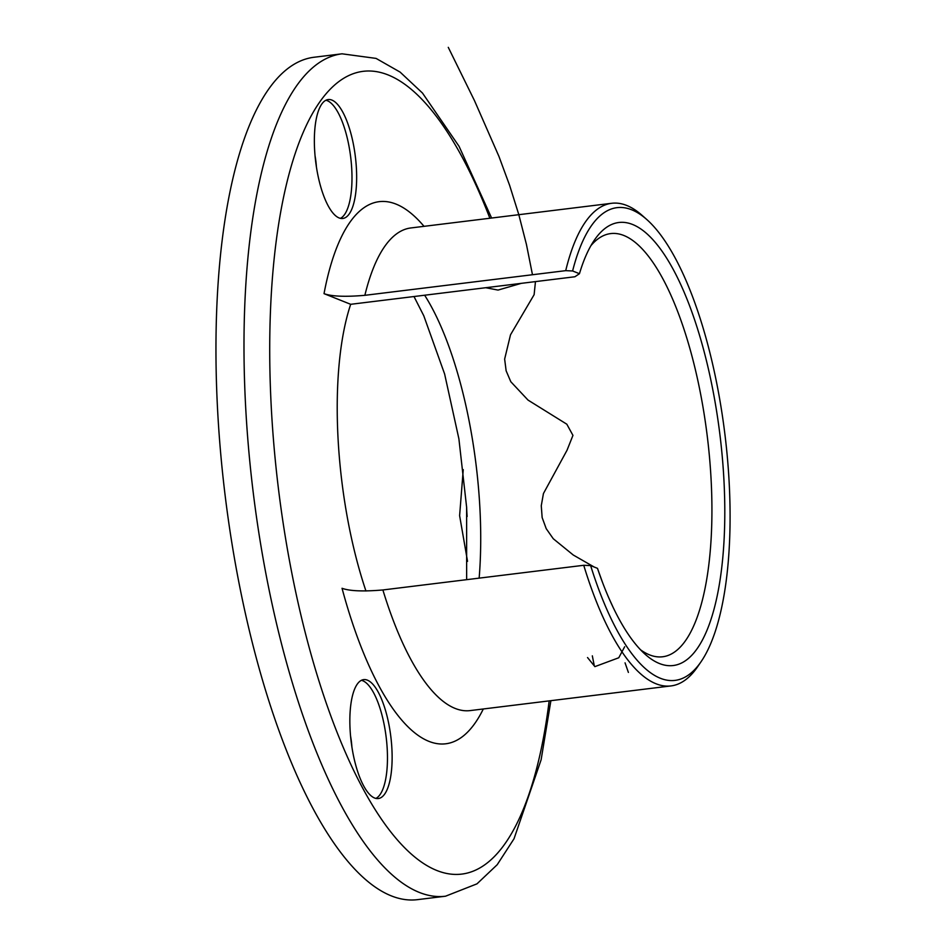 <?xml version="1.0" encoding="UTF-8"?>
<svg xmlns="http://www.w3.org/2000/svg" width="947" height="947" viewBox="0 0 947 947"><rect width="100%" height="100%" fill="white"/><g stroke="black" fill="none" stroke-linecap="round" stroke-linejoin="round"><path stroke-width="1.42" d="M565.714 270.653L364.867 295.322C345.3 297.003 331.687 296.447 324.028 293.653L350.686 304.307L574.9 276.761L579.457 273.707A223.161 74.482 -97 0 1 594.396 240.088A223.161 74.482 -97 0 1 719.957 434.945A223.161 74.482 -97 0 1 645.286 654.389A223.161 74.482 -97 0 1 597.486 568.342L590.632 565.596A238.147 79.489 83 0 0 701.111 661.645A238.147 79.489 83 0 0 728.859 477.134A238.147 79.489 83 0 0 646.801 219.538A238.147 79.489 83 0 0 572.604 270.972L565.714 270.653A243.13 81.158 -97 0 1 611.703 203.285A243.13 81.158 -97 0 1 642.149 215.407L646.801 219.538M391.821 747.408A59.91 19.994 83 0 0 363.684 679.615A59.91 19.994 83 0 0 350.153 730.753A59.91 19.994 83 0 0 378.291 798.546A59.91 19.994 83 0 0 391.821 747.408M375.9 798.416A59.91 19.994 83 0 0 387.157 747.988A59.91 19.994 83 0 0 361.399 680.313M351.893 746.934A32.447 10.831 83 0 0 350.556 736.091M356.344 167.347A59.91 19.994 83 0 0 328.207 99.553A59.91 19.994 83 0 0 314.664 150.68A59.91 19.994 83 0 0 342.814 218.473A59.91 19.994 83 0 0 356.344 167.347M340.423 218.355A59.91 19.994 83 0 0 351.68 167.915A59.91 19.994 83 0 0 325.922 100.252M316.405 166.861A32.447 10.831 83 0 0 315.079 156.018M218.141 419.45A424.363 141.648 83 0 0 417.497 899.65L445.528 896.205A424.363 141.648 -97 0 1 246.173 416.005A424.363 141.648 -97 0 1 342.045 53.813L314.013 57.258A424.363 141.648 83 0 0 218.141 419.45M640.586 649.831A213.182 71.155 83 0 0 662.675 656.768A213.182 71.155 83 0 0 710.83 474.814A213.182 71.155 83 0 0 610.685 233.589A213.182 71.155 83 0 0 590.928 245.652M350.686 304.307A213.182 71.155 83 0 0 338.316 443.078A213.182 71.155 83 0 0 365.944 590.987M483.313 708.972A273.091 91.149 -97 0 1 342.045 588.288C349.668 591.082 363.281 591.638 382.884 589.957A243.13 81.158 83 0 0 470.138 710.593L670.997 685.924A243.13 81.158 -97 0 1 583.743 565.288L382.884 589.957M583.743 565.288L590.632 565.596M701.111 661.645L697.596 666.783A243.13 81.158 -97 0 1 670.997 685.924M572.604 270.972L579.457 273.707M628.394 672.429L625.056 662.853M594.171 665.173L592.325 655.845M587.531 657.549L594.894 666.629L618.77 657.763L624.665 646.754M602.351 615.739L601.937 614.816M612.969 607.039L609.028 598.386M602.671 582.807L598.042 569.976M585.27 570.224L585.506 570.982M594.148 567.004L573.278 555.025L553.261 538.725L546.23 528.686L542.146 517.571L541.27 505.722L543.436 493.541L567.04 450.227L572.947 435.371L566.827 424.209L528.024 400.084L510.812 381.736L506.136 370.822L504.644 359.079L510.504 334.812L534.12 294.683L535.469 281.602M485.74 287.722L498.051 290.078L521.264 283.354M532.474 274.737L526.449 244.492L518.802 214.602L509.569 185.198L498.927 156.373L474.483 100.642L448.274 47.35M424.647 295.227A213.182 71.155 -97 0 1 479.62 503.224A213.182 71.155 -97 0 1 479.146 578.132M466.622 507.095A79.879 26.658 83 0 0 466.918 513.404A79.879 26.658 83 0 0 467.131 516.517M489.871 218.248A404.393 134.971 83 0 0 333.699 85.857A404.393 134.971 83 0 0 271.801 416.491A404.393 134.971 83 0 0 403.824 846.914A404.393 134.971 83 0 0 549.165 700.887M611.703 203.285L410.844 227.955A243.13 81.158 83 0 0 364.867 295.322M324.028 293.653A273.091 91.149 -97 0 1 424.019 226.333M466.646 579.671L466.622 507.213L458.893 438.816L444.617 373.982L423.771 315.753L413.993 296.529M467.546 561.358L459.615 515.642L463.249 469.629M445.528 896.205L476.98 883.847L497.222 864.694L514.02 838.77L541.116 759.802L550.894 700.673M491.611 218.035L459.07 146.335L422.48 93.055L400.108 72.102L376.077 58.406L342.045 53.813"/></g></svg>
